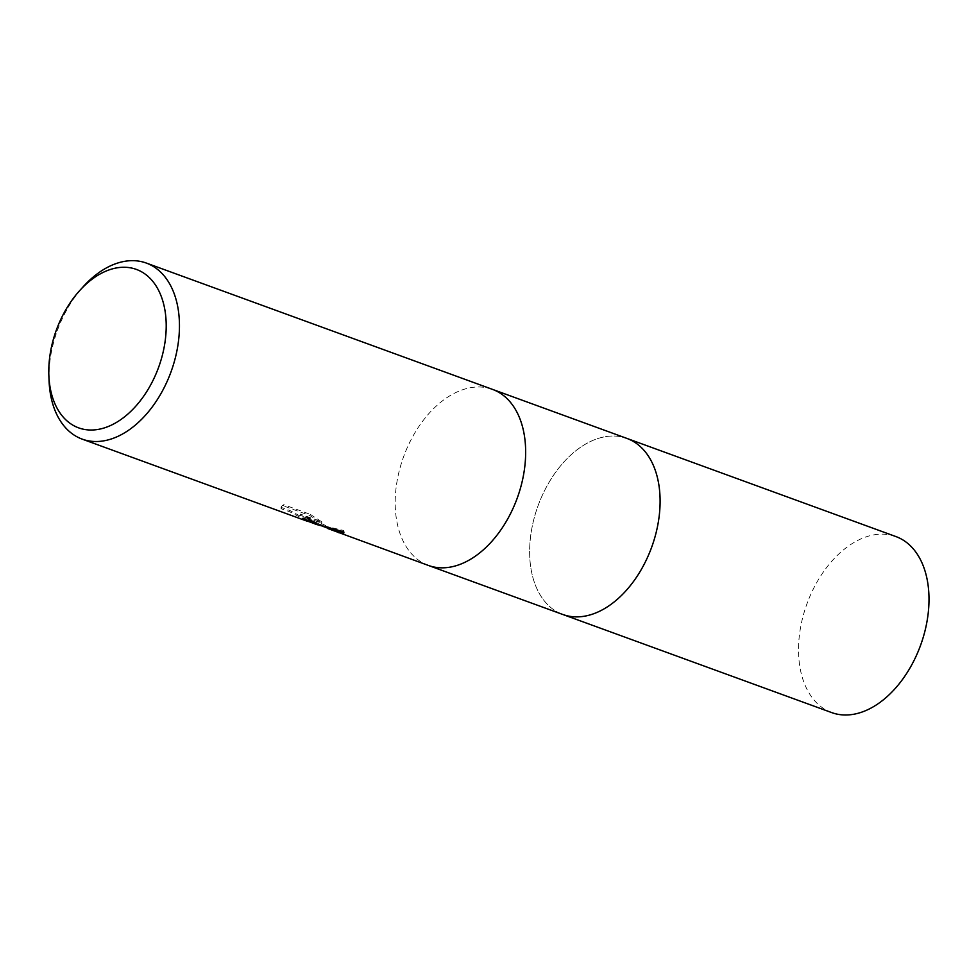 <?xml version="1.0" encoding="UTF-8"?>
<svg xmlns="http://www.w3.org/2000/svg" width="977" height="977" viewBox="0 0 977 977"><rect width="100%" height="100%" fill="white"/><g stroke="black" fill="none" stroke-linecap="round" stroke-linejoin="round"><path stroke-width="0.73" stroke-dasharray="4.88 3.66" d="M428.512 565.488L428.317 565.414A93.682 60.476 110 0 1 424.616 563.851A93.682 60.476 110 0 1 404.71 453.768A93.682 60.476 110 0 1 492.542 389.396A93.682 60.476 110 0 1 496.231 390.959M627.185 438.514L626.978 438.441A93.682 60.464 110 0 0 539.157 502.825A93.682 60.464 110 0 0 559.064 612.897A93.682 60.464 110 0 0 562.764 614.46A93.682 60.476 110 0 1 559.064 612.897A93.682 60.476 110 0 1 539.157 502.825A93.682 60.476 110 0 1 626.978 438.441A93.682 60.464 110 0 1 630.678 440.016M49.058 380.627A93.682 60.476 110 0 1 83.387 286.517M428.317 565.414A93.682 60.476 110 0 1 424.616 563.839A93.682 60.476 110 0 1 404.71 453.768A93.682 60.476 110 0 1 492.542 389.396L492.738 389.469M307.694 520.228L328.003 528.569M332.4 529.729L299.988 515.197L321.482 523.037L309.794 515.49L283.281 505.817L281.083 507.356L281.058 508.712L289.742 511.765L307.083 520.936M312.225 521.803L316.804 523.22L308.879 519.19A92.51 59.719 110 0 1 302.467 518.066L307.437 520.057L290.206 510.666L281.974 507.661L281.058 508.712M302.467 518.066L302.015 519.153M281.51 507.613L281.547 506.245L283.745 504.682L310.259 514.354L309.794 515.49M283.745 504.682L283.281 505.817M315.449 523.99L321.653 526.493M343.819 532.367L343.904 530.56L322.031 525.382L305.337 517.419L304.885 518.506M343.904 530.56L343.44 531.696M304.836 517.102C320.395 524.844 320.554 525.125 305.3 517.969M308.879 519.19L308.427 520.301M305.325 520.289A14.96 0.757 -157.5 0 1 305.593 520.436L306.986 521.144M307.059 520.973L305.593 520.436M310.259 514.354L321.934 521.938L300.44 514.097L339.227 531.659M321.934 521.938L321.482 523.037M300.44 514.097L299.988 515.197M331.997 528.166L331.545 529.253M327.356 528.374L316.072 524.258M831.647 712.575A93.682 60.476 110 0 1 827.959 711.012A93.682 60.476 110 0 1 808.052 600.928A93.682 60.476 110 0 1 895.872 536.556M281.083 507.356L281.547 506.245M316.353 524.307L316.804 523.22M336.198 530.56L322.031 525.382M343.843 533.051L344.307 531.94"/><path stroke-width="1.47" d="M492.738 389.469L626.978 438.441A93.682 60.476 110 0 1 630.678 440.016A93.682 60.476 110 0 1 650.584 550.088A93.682 60.476 110 0 1 562.764 614.472L428.512 565.488M75.278 426.436A84.315 54.419 110 0 1 48.85 375.217A84.315 54.419 110 0 1 79.76 290.523A84.315 54.419 110 0 1 139.735 270.837A84.315 54.419 110 0 1 156.601 372.493A84.315 54.419 110 0 1 75.278 426.436M79.76 290.523L83.387 286.517A93.682 60.476 110 0 1 146.342 263.069A93.682 60.476 110 0 1 150.031 264.645A93.682 60.476 110 0 1 169.937 374.716A93.682 60.476 110 0 1 82.117 439.1A93.682 60.476 110 0 1 78.429 437.525A93.682 60.476 110 0 1 49.058 380.627L48.85 375.217M146.342 263.069L492.542 389.396A93.682 60.476 110 0 1 496.231 390.959A93.682 60.476 110 0 1 516.137 501.03A93.682 60.476 110 0 1 428.317 565.414L335.648 531.403A33.902 1.722 22.5 0 0 335.258 531.219L332.4 529.729M328.003 528.569L335.258 531.219M307.083 520.936L312.42 522.878L307.694 520.228M307.389 520.191L306.998 521.144L302.015 519.153A93.682 60.476 -70 0 0 308.427 520.301L316.353 524.307L312.75 523.049A24.633 1.246 22.5 0 0 312.42 522.878M315.107 524.112L343.44 531.696L343.843 533.051L338.811 532.758M312.75 523.049L307.059 520.973M336.198 530.56L343.819 532.367M335.648 531.403L327.356 528.374M496.231 390.959A93.682 60.476 110 0 1 516.137 501.03A93.682 60.476 110 0 1 428.317 565.414M627.185 438.514L895.872 536.556A93.682 60.476 110 0 1 899.573 538.119A93.682 60.476 110 0 1 919.479 648.203A93.682 60.476 110 0 1 831.647 712.575L562.96 614.533M630.678 440.016A93.682 60.464 110 0 1 650.584 550.088A93.682 60.464 110 0 1 562.764 614.46M312.225 521.803L307.963 520.252M306.986 521.144L82.117 439.1"/></g></svg>
